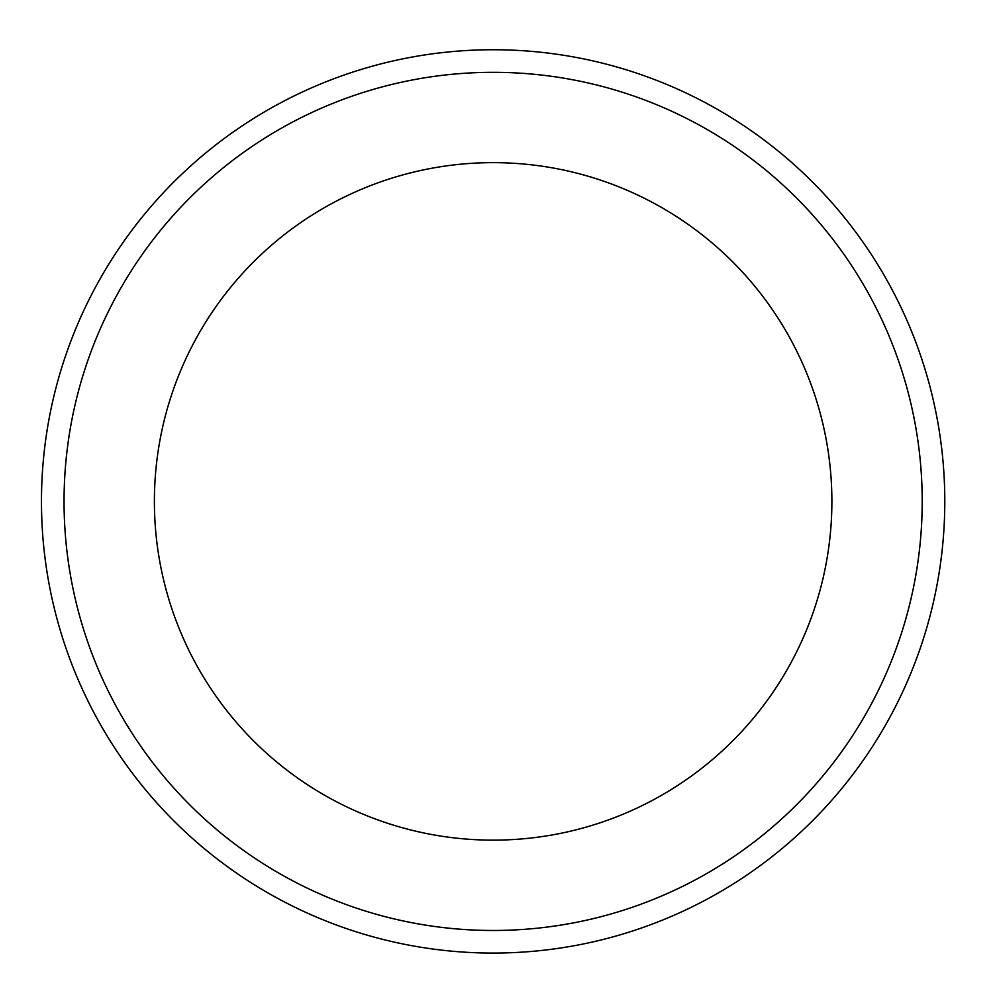 <?xml version="1.0" encoding="UTF-8"?>
<svg xmlns="http://www.w3.org/2000/svg" width="996" height="996" viewBox="0 0 996 996"><rect width="100%" height="100%" fill="white"/><g stroke="black" fill="none" stroke-linecap="round" stroke-linejoin="round"><path stroke-width="1.49" d="M944.793 501.399A451.661 451.661 0 0 1 267.302 892.553A451.661 451.661 0 0 1 267.302 110.245A451.661 451.661 0 0 1 944.793 501.399M922.209 501.399A429.077 429.077 0 0 1 278.594 872.994A429.077 429.077 0 0 1 278.594 129.804A429.077 429.077 0 0 1 922.209 501.399A429.077 429.077 0 0 1 278.594 872.994A429.077 429.077 0 0 1 278.594 129.804A429.077 429.077 0 0 1 922.209 501.399M831.884 501.399A338.752 338.752 0 0 1 323.762 794.758A338.752 338.752 0 0 1 323.762 208.027A338.752 338.752 0 0 1 831.884 501.399"/></g></svg>
